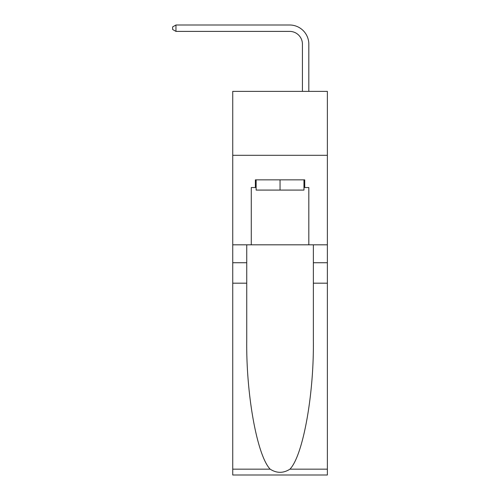 <?xml version="1.0" encoding="UTF-8"?>
<svg xmlns="http://www.w3.org/2000/svg" width="500" height="500" viewBox="0 0 500 500"><rect width="100%" height="100%" fill="white"/><g stroke="black" fill="none" stroke-linecap="round" stroke-linejoin="round"><path stroke-width="0.75" d="M327.369 155.306L327.369 91.369L232.738 91.369L232.738 155.306L327.369 155.306L327.369 244.819L308.825 244.819L308.825 187.531L304.731 187.531L304.731 179.856L255.369 179.856L255.369 187.531L256.137 187.531M302.431 91.369L302.431 44.181A12.788 12.788 93.8 0 0 289.644 31.394L175.956 31.394L172.631 29.475L172.631 26.919L175.956 25L289.644 25A19.181 19.181 -86.2 0 1 308.825 44.181L308.825 91.369M303.962 179.856L303.962 190.087L256.137 190.087L256.137 179.856M280.05 179.856L280.05 190.087M289.944 469.162L327.369 469.162L327.369 475L232.738 475L232.738 283.181L246.737 283.181L246.737 340.213C246.056 394.719 257.119 455.613 270.156 469.162C276.744 473.369 283.344 473.369 289.944 469.162C302.987 455.613 314.044 394.719 313.363 340.213L313.363 244.819M313.363 283.181L327.369 283.181L327.369 244.819M232.738 283.181L232.738 155.306M246.737 244.819L246.737 283.181M327.369 469.162L327.369 283.181M232.738 244.819L251.281 244.819L251.281 187.531L255.369 187.531M251.281 244.819L308.825 244.819M303.962 187.531L304.731 187.531M302.431 44.181A12.788 12.788 93.8 0 0 289.644 31.394A12.788 12.788 93.8 0 1 302.431 44.181A12.788 12.788 93.8 0 0 289.644 31.394A12.788 12.788 93.8 0 1 302.431 44.181A12.788 12.788 93.8 0 0 289.644 31.394A12.788 12.788 93.8 0 1 302.431 44.181A12.788 12.788 93.8 0 0 289.644 31.394A12.788 12.788 93.8 0 1 302.431 44.181A12.788 12.788 93.8 0 0 289.644 31.394A12.788 12.788 93.8 0 1 302.431 44.181A12.788 12.788 93.8 0 0 289.644 31.394A12.788 12.788 93.8 0 1 302.431 44.181A12.788 12.788 93.8 0 0 289.644 31.394A12.788 12.788 93.8 0 1 302.431 44.181A12.788 12.788 93.8 0 0 289.644 31.394A12.788 12.788 93.8 0 1 302.431 44.181A12.788 12.788 93.8 0 0 289.644 31.394A12.788 12.788 93.8 0 1 302.431 44.181A12.788 12.788 93.8 0 0 289.644 31.394A12.788 12.788 93.8 0 1 302.431 44.181A12.788 12.788 93.8 0 0 289.644 31.394A12.788 12.788 93.8 0 1 302.431 44.181A12.788 12.788 93.8 0 0 289.644 31.394A12.788 12.788 93.8 0 1 302.431 44.181A12.788 12.788 93.8 0 0 289.644 31.394A12.788 12.788 93.8 0 1 302.431 44.181A12.788 12.788 93.8 0 0 289.644 31.394A12.788 12.788 93.8 0 1 302.431 44.181A12.788 12.788 93.8 0 0 289.644 31.394A12.788 12.788 93.8 0 1 302.431 44.181A12.788 12.788 93.8 0 0 289.644 31.394A12.788 12.788 93.8 0 1 302.431 44.181A12.788 12.788 93.8 0 0 289.644 31.394A12.788 12.788 93.8 0 1 302.431 44.181A12.788 12.788 93.8 0 0 289.644 31.394A12.788 12.788 93.8 0 1 302.431 44.181A12.788 12.788 93.8 0 0 289.644 31.394A12.788 12.788 93.8 0 1 302.431 44.181A12.788 12.788 93.8 0 0 289.644 31.394A12.788 12.788 93.8 0 1 302.431 44.181A12.788 12.788 93.8 0 0 289.644 31.394A12.788 12.788 93.8 0 1 302.431 44.181A12.788 12.788 93.8 0 0 289.644 31.394A12.788 12.788 93.8 0 1 302.431 44.181A12.788 12.788 93.8 0 0 289.644 31.394A12.788 12.788 93.8 0 1 302.431 44.181A12.788 12.788 93.8 0 0 289.644 31.394A12.788 12.788 93.8 0 1 302.431 44.181A12.788 12.788 93.8 0 0 289.644 31.394A12.788 12.788 93.8 0 1 302.431 44.181A12.788 12.788 93.8 0 0 289.644 31.394A12.788 12.788 93.8 0 1 302.431 44.181A12.788 12.788 93.8 0 0 289.644 31.394A12.788 12.788 93.8 0 1 302.431 44.181A12.788 12.788 93.8 0 0 289.644 31.394A12.788 12.788 93.8 0 1 302.431 44.181A12.788 12.788 93.8 0 0 289.644 31.394A12.788 12.788 93.8 0 1 302.431 44.181A12.788 12.788 93.8 0 0 289.644 31.394A12.788 12.788 93.8 0 1 302.431 44.181A12.788 12.788 93.8 0 0 289.644 31.394A12.788 12.788 93.8 0 1 302.431 44.181M175.956 31.394L175.956 25L289.644 25M313.363 262.725L327.369 262.725M246.737 262.725L232.738 262.725M232.738 469.162L270.156 469.162"/></g></svg>
